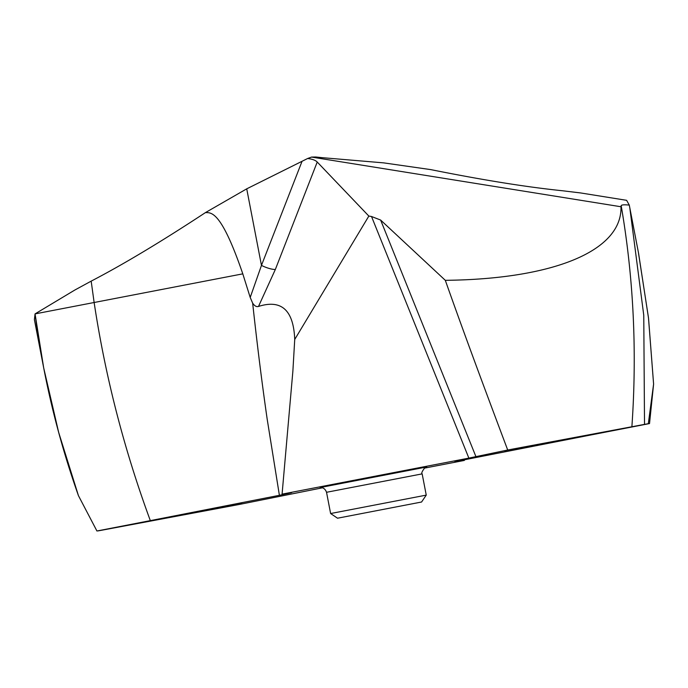 <?xml version="1.0" encoding="UTF-8"?>
<svg xmlns="http://www.w3.org/2000/svg" width="688" height="688" viewBox="0 0 688 688"><rect width="100%" height="100%" fill="white"/><g stroke="black" fill="none" stroke-linecap="round" stroke-linejoin="round"><path stroke-width="1.03" d="M242.795 273.85C221.158 210.64 211.233 212.592 205.411 212.618C161.31 241.626 123.229 264.467 91.177 281.134L74.975 289.949L35.054 313.891L74.975 289.949L91.177 281.134C123.229 264.467 161.31 241.626 205.411 212.618L246.725 188.839L307.631 158.507C312.257 159.048 315.457 160.227 317.228 162.024L368.845 216.066L294.731 339.459C293.561 310.168 281.495 299.16 258.507 306.435C256.495 307.054 254.543 305.962 252.659 303.15L250.208 297.448L242.795 273.85L35.054 313.891L34.4 319.636L43.731 368.089L58.652 432.356L78.449 495.678C57.439 436.347 42.983 375.751 35.054 313.891L43.722 368.089M322.543 487.792L238.745 504.562L101.936 530.19A302.909 1.582 -10.9 0 1 98.135 530.878L279.397 495.308C294.834 492.126 295.728 491.739 282.08 494.147L468.863 458.113L507.71 450.012L644.518 424.384A302.909 1.582 -10.9 0 1 648.32 423.696L467.057 459.266C451.62 462.448 450.726 462.835 464.374 460.427L424.238 468.175M96.931 531.007L78.449 495.678L96.931 531.007L241.935 502.816M205.411 212.618L246.725 188.839L307.631 158.507L311.561 157.079L315.758 156.993L322.087 157.655L311.561 157.079L620.972 206.753L621.178 205.652C633.571 277.651 637.14 351.362 631.885 426.775M454.751 461.975L464.374 460.427L464.082 459.885M291.703 492.599L282.08 494.147L292.873 371.21L294.731 339.459M301.989 161.448L261.466 265.396L250.208 297.448M246.725 188.839L261.466 265.396A11.799 3.036 -158.7 0 0 275.338 269.49L258.507 306.435M507.71 450.012C478.126 371.468 461.098 324.977 445.308 280.326C553.367 279.147 622.279 250.982 620.972 206.753M445.308 280.326L380.627 220.048L475.958 456.712M368.845 216.066L371.52 216.505L380.627 220.048M383.629 162.867L322.087 157.655L383.629 162.867L430.834 169.626L383.629 162.867M580.655 192.95L562.328 190.739C526.346 187.041 482.512 179.998 430.834 169.626C482.512 179.998 526.346 187.041 562.328 190.739L580.655 192.95L626.605 200.32L629.279 205.093C624.369 204.594 621.668 204.775 621.178 205.652M629.279 205.093L638.61 253.528L648.543 318.346L653.6 384.102L649.524 423.567L504.639 451.741M638.378 252.341L648.474 317.744L653.6 384.102L648.32 423.696M629.795 207.75L643.762 315.267L644.518 424.384M326.533 492.29L330.618 513.532L426.25 495.119L422.157 473.877L326.533 492.29C324.495 486.528 319.404 487.448 320.204 487.534L320.187 487.534M421.477 502.034L337.533 518.21L421.477 502.034M307.631 158.507L311.561 157.079M653.6 384.102L649.524 423.567M91.177 281.134L94.144 302.582C105.367 376.723 124.098 449.419 150.337 520.653M426.715 466.971L320.281 487.525M279.397 495.308L267.211 419.336C262.309 385.486 257.647 348.463 253.218 308.267L252.659 303.15M317.228 162.024L275.338 269.49M371.52 216.505L468.863 458.113M426.293 467.1L424.806 467.771C422.071 471.366 421.185 473.396 422.157 473.877M421.563 502.034L426.242 495.119M337.533 518.21L330.618 513.532"/></g></svg>
